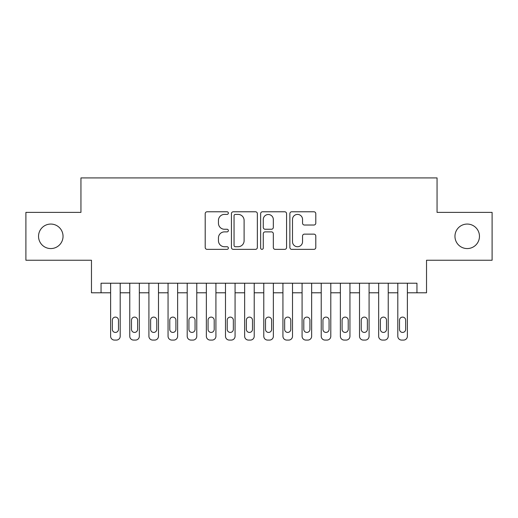 <?xml version="1.0" encoding="UTF-8"?>
<svg xmlns="http://www.w3.org/2000/svg" width="518" height="518" viewBox="0 0 518 518"><rect width="100%" height="100%" fill="white"/><g stroke="black" fill="none" stroke-linecap="round" stroke-linejoin="round"><path stroke-width="0.78" d="M228.367 213.092A1.314 1.314 0 0 0 227.052 211.778L207.083 211.778A1.878 1.878 0 0 0 205.206 213.656L205.206 247.481A1.878 1.878 0 0 0 207.083 249.359L227.052 249.359A1.314 1.314 0 0 0 228.367 248.044A1.314 1.314 0 0 0 227.052 246.73L224.469 246.73A6.015 6.015 0 0 1 218.454 240.715L218.454 237.898A6.015 6.015 0 0 1 224.469 231.883L227.052 231.883A1.314 1.314 0 0 0 228.367 230.568A1.314 1.314 0 0 0 227.052 229.254L224.469 229.254A6.015 6.015 0 0 1 218.454 223.239L218.454 220.422A6.015 6.015 0 0 1 224.469 214.407L227.052 214.407A1.314 1.314 0 0 0 228.367 213.092M454.959 236.312A12.251 12.251 0 0 0 467.21 248.569A12.251 12.251 0 0 0 479.461 236.312A12.251 12.251 0 0 0 467.21 224.061A12.251 12.251 0 0 0 454.959 236.312M38.539 236.312A12.251 12.251 0 0 0 50.79 248.569A12.251 12.251 0 0 0 63.041 236.312A12.251 12.251 0 0 0 50.79 224.061A12.251 12.251 0 0 0 38.539 236.312M313.921 225.026A1.878 1.878 0 0 0 315.799 223.148L315.799 213.656A1.878 1.878 0 0 0 313.921 211.778L291.744 211.778A1.878 1.878 0 0 0 289.866 213.656L289.866 247.481A1.878 1.878 0 0 0 291.744 249.359L313.921 249.359A1.878 1.878 0 0 0 315.799 247.481L315.799 236.02A1.878 1.878 0 0 0 313.921 234.136L304.429 234.136A1.878 1.878 0 0 0 302.551 236.02L302.551 241.705A5.025 5.025 0 0 1 297.526 246.73A5.025 5.025 0 0 1 292.495 241.705L292.495 219.431A5.025 5.025 0 0 1 297.526 214.407A5.025 5.025 0 0 1 302.551 219.431L302.551 223.148A1.878 1.878 0 0 0 304.429 225.026L313.921 225.026M416.951 292.793L426.528 292.793L426.528 260.243L492.1 260.243L492.1 212.38L437.056 212.38L437.056 177.92L80.944 177.92L80.944 212.38L25.9 212.38L25.9 260.243L91.472 260.243L91.472 292.793L110.619 292.793L110.619 336.253A3.827 3.827 0 0 0 114.452 340.08L116.362 340.08A3.827 3.827 0 0 0 120.195 336.253L120.195 292.793L129.765 292.793L129.765 336.253A3.827 3.827 0 0 0 133.592 340.08L135.509 340.08A3.827 3.827 0 0 0 139.342 336.253L139.342 292.793L148.912 292.793L148.912 336.253A3.827 3.827 0 0 0 152.739 340.08L154.655 340.08A3.827 3.827 0 0 0 158.482 336.253L158.482 292.793L168.059 292.793L168.059 336.253A3.827 3.827 0 0 0 171.885 340.08L173.802 340.08A3.827 3.827 0 0 0 177.629 336.253L177.629 292.793L187.205 292.793L187.205 336.253A3.827 3.827 0 0 0 191.032 340.08L192.949 340.08A3.827 3.827 0 0 0 196.775 336.253L196.775 292.793L206.352 292.793L206.352 336.253A3.827 3.827 0 0 0 210.179 340.08L212.095 340.08A3.827 3.827 0 0 0 215.922 336.253L215.922 292.793L225.492 292.793L225.492 336.253A3.827 3.827 0 0 0 229.325 340.08L231.242 340.08A3.827 3.827 0 0 0 235.068 336.253L235.068 292.793L244.638 292.793L244.638 336.253A3.827 3.827 0 0 0 248.472 340.08L250.382 340.08A3.827 3.827 0 0 0 254.215 336.253L254.215 292.793L263.785 292.793L263.785 336.253A3.827 3.827 0 0 0 267.618 340.08L269.528 340.08A3.827 3.827 0 0 0 273.362 336.253L273.362 292.793L282.932 292.793L282.932 336.253A3.827 3.827 0 0 0 286.758 340.08L288.675 340.08A3.827 3.827 0 0 0 292.508 336.253L292.508 292.793L302.078 292.793L302.078 336.253A3.827 3.827 0 0 0 305.905 340.08L307.821 340.08A3.827 3.827 0 0 0 311.648 336.253L311.648 292.793L321.225 292.793L321.225 336.253A3.827 3.827 0 0 0 325.051 340.08L326.968 340.08A3.827 3.827 0 0 0 330.795 336.253L330.795 292.793L340.371 292.793L340.371 336.253A3.827 3.827 0 0 0 344.198 340.08L346.115 340.08A3.827 3.827 0 0 0 349.941 336.253L349.941 292.793L359.518 292.793L359.518 336.253A3.827 3.827 0 0 0 363.345 340.08L365.261 340.08A3.827 3.827 0 0 0 369.088 336.253L369.088 292.793L378.658 292.793L378.658 336.253A3.827 3.827 0 0 0 382.491 340.08L384.408 340.08A3.827 3.827 0 0 0 388.235 336.253L388.235 292.793L397.805 292.793L397.805 336.253A3.827 3.827 0 0 0 401.638 340.08L403.548 340.08A3.827 3.827 0 0 0 407.381 336.253L407.381 292.793L416.951 292.793L416.951 283.216L101.049 283.216L101.049 292.793M257.355 213.656A1.878 1.878 0 0 0 255.478 211.778L233.301 211.778A1.878 1.878 0 0 0 231.423 213.656L231.423 247.481A1.878 1.878 0 0 0 233.301 249.359L255.478 249.359A1.878 1.878 0 0 0 257.355 247.481L257.355 213.656M262.522 211.778L284.699 211.778A1.878 1.878 0 0 1 286.577 213.656L286.577 247.481A1.878 1.878 0 0 1 284.699 249.359L275.207 249.359A1.878 1.878 0 0 1 273.329 247.481L273.329 233.76A1.878 1.878 0 0 0 271.451 231.883L265.158 231.883A1.878 1.878 0 0 0 263.274 233.76L263.274 248.044A1.314 1.314 0 0 1 261.959 249.359A1.314 1.314 0 0 1 260.645 248.044L260.645 213.656A1.878 1.878 0 0 1 262.522 211.778M235.366 214.407A1.314 1.314 0 0 0 234.052 215.721L234.052 245.415A1.314 1.314 0 0 0 235.366 246.73L238.092 246.73A6.015 6.015 0 0 0 244.107 240.715L244.107 220.422A6.015 6.015 0 0 0 238.092 214.407L235.366 214.407M273.329 219.528A5.025 5.025 0 0 0 268.305 214.504A5.025 5.025 0 0 0 263.274 219.528L263.274 227.376A1.878 1.878 0 0 0 265.158 229.254L271.451 229.254A1.878 1.878 0 0 0 273.329 227.376L273.329 219.528M120.195 283.216L120.195 336.253M110.619 283.216L110.619 336.253M118.473 329.364A3.063 3.063 0 0 1 115.404 332.426A3.063 3.063 0 0 1 112.341 329.364L112.341 320.169A3.063 3.063 0 0 1 115.404 317.107A3.063 3.063 0 0 1 118.473 320.169L118.473 329.364M114.452 340.08L116.362 340.08M139.342 283.216L139.342 336.253M129.765 283.216L129.765 336.253M137.613 329.364A3.063 3.063 0 0 1 134.55 332.426A3.063 3.063 0 0 1 131.488 329.364L131.488 320.169A3.063 3.063 0 0 1 134.55 317.107A3.063 3.063 0 0 1 137.613 320.169L137.613 329.364M133.592 340.08L135.509 340.08M158.482 283.216L158.482 336.253M148.912 283.216L148.912 336.253M156.76 329.364A3.063 3.063 0 0 1 153.697 332.426A3.063 3.063 0 0 1 150.634 329.364L150.634 320.169A3.063 3.063 0 0 1 153.697 317.107A3.063 3.063 0 0 1 156.76 320.169L156.76 329.364M152.739 340.08L154.655 340.08M177.629 283.216L177.629 336.253M168.059 283.216L168.059 336.253M175.906 329.364A3.063 3.063 0 0 1 172.844 332.426A3.063 3.063 0 0 1 169.781 329.364L169.781 320.169A3.063 3.063 0 0 1 172.844 317.107A3.063 3.063 0 0 1 175.906 320.169L175.906 329.364M171.885 340.08L173.802 340.08M196.775 283.216L196.775 336.253M187.205 283.216L187.205 336.253M195.053 329.364A3.063 3.063 0 0 1 191.99 332.426A3.063 3.063 0 0 1 188.928 329.364L188.928 320.169A3.063 3.063 0 0 1 191.99 317.107A3.063 3.063 0 0 1 195.053 320.169L195.053 329.364M191.032 340.08L192.949 340.08M215.922 283.216L215.922 336.253M206.352 283.216L206.352 336.253M214.199 329.364A3.063 3.063 0 0 1 211.137 332.426A3.063 3.063 0 0 1 208.074 329.364L208.074 320.169A3.063 3.063 0 0 1 211.137 317.107A3.063 3.063 0 0 1 214.199 320.169L214.199 329.364M210.179 340.08L212.095 340.08M235.068 283.216L235.068 336.253M225.492 283.216L225.492 336.253M233.346 329.364A3.063 3.063 0 0 1 230.283 332.426A3.063 3.063 0 0 1 227.221 329.364L227.221 320.169A3.063 3.063 0 0 1 230.283 317.107A3.063 3.063 0 0 1 233.346 320.169L233.346 329.364M229.325 340.08L231.242 340.08M254.215 283.216L254.215 336.253M244.638 283.216L244.638 336.253M252.493 329.364A3.063 3.063 0 0 1 249.43 332.426A3.063 3.063 0 0 1 246.361 329.364L246.361 320.169A3.063 3.063 0 0 1 249.43 317.107A3.063 3.063 0 0 1 252.493 320.169L252.493 329.364M248.472 340.08L250.382 340.08M273.362 283.216L273.362 336.253M263.785 283.216L263.785 336.253M271.639 329.364A3.063 3.063 0 0 1 268.57 332.426A3.063 3.063 0 0 1 265.507 329.364L265.507 320.169A3.063 3.063 0 0 1 268.57 317.107A3.063 3.063 0 0 1 271.639 320.169L271.639 329.364M267.618 340.08L269.528 340.08M292.508 283.216L292.508 336.253M282.932 283.216L282.932 336.253M290.779 329.364A3.063 3.063 0 0 1 287.717 332.426A3.063 3.063 0 0 1 284.654 329.364L284.654 320.169A3.063 3.063 0 0 1 287.717 317.107A3.063 3.063 0 0 1 290.779 320.169L290.779 329.364M286.758 340.08L288.675 340.08M311.648 283.216L311.648 336.253M302.078 283.216L302.078 336.253M309.926 329.364A3.063 3.063 0 0 1 306.863 332.426A3.063 3.063 0 0 1 303.801 329.364L303.801 320.169A3.063 3.063 0 0 1 306.863 317.107A3.063 3.063 0 0 1 309.926 320.169L309.926 329.364M305.905 340.08L307.821 340.08M330.795 283.216L330.795 336.253M321.225 283.216L321.225 336.253M329.072 329.364A3.063 3.063 0 0 1 326.01 332.426A3.063 3.063 0 0 1 322.947 329.364L322.947 320.169A3.063 3.063 0 0 1 326.01 317.107A3.063 3.063 0 0 1 329.072 320.169L329.072 329.364M325.051 340.08L326.968 340.08M349.941 283.216L349.941 336.253M340.371 283.216L340.371 336.253M348.219 329.364A3.063 3.063 0 0 1 345.156 332.426A3.063 3.063 0 0 1 342.094 329.364L342.094 320.169A3.063 3.063 0 0 1 345.156 317.107A3.063 3.063 0 0 1 348.219 320.169L348.219 329.364M344.198 340.08L346.115 340.08M369.088 283.216L369.088 336.253M359.518 283.216L359.518 336.253M367.366 329.364A3.063 3.063 0 0 1 364.303 332.426A3.063 3.063 0 0 1 361.24 329.364L361.24 320.169A3.063 3.063 0 0 1 364.303 317.107A3.063 3.063 0 0 1 367.366 320.169L367.366 329.364M363.345 340.08L365.261 340.08M388.235 283.216L388.235 336.253M378.658 283.216L378.658 336.253M386.512 329.364A3.063 3.063 0 0 1 383.45 332.426A3.063 3.063 0 0 1 380.387 329.364L380.387 320.169A3.063 3.063 0 0 1 383.45 317.107A3.063 3.063 0 0 1 386.512 320.169L386.512 329.364M382.491 340.08L384.408 340.08M407.381 283.216L407.381 336.253M397.805 283.216L397.805 336.253M405.659 329.364A3.063 3.063 0 0 1 402.596 332.426A3.063 3.063 0 0 1 399.527 329.364L399.527 320.169A3.063 3.063 0 0 1 402.596 317.107A3.063 3.063 0 0 1 405.659 320.169L405.659 329.364M401.638 340.08L403.548 340.08"/></g></svg>

